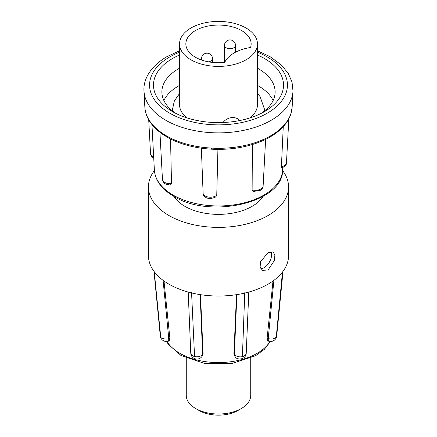 <?xml version="1.0" encoding="UTF-8"?>
<svg xmlns="http://www.w3.org/2000/svg" width="437" height="437" viewBox="0 0 437 437"><rect width="100%" height="100%" fill="white"/><g stroke="black" fill="none" stroke-linecap="round" stroke-linejoin="round"><path stroke-width="0.66" d="M250.729 358.176L250.729 395.409A32.229 18.605 180 0 1 241.29 408.562L237.93 410.501A27.482 15.869 180 0 1 199.07 410.501L195.71 408.562A32.229 18.605 180 0 1 186.271 395.409L186.271 358.176M241.29 408.562A32.229 18.605 180 0 1 195.71 408.562L199.07 410.501M148.438 186.927L148.438 255.579A70.062 40.45 0 0 0 191.69 292.948A70.062 40.45 0 0 0 268.045 284.181A70.062 40.45 0 0 0 288.562 255.579L288.562 186.927A70.062 40.45 180 0 1 268.045 215.534A70.062 40.45 180 0 1 191.69 224.301A70.062 40.45 180 0 1 148.438 186.927A70.062 40.45 180 0 1 154.408 170.583M268.045 269.995L262.429 270.356L260.108 266.947L260.594 261.708L268.045 252.602L273.081 251.909L274.873 255.011L274.512 260.321L268.045 269.995M260.802 268.733A10.652 6.151 120 0 0 264.079 267.706A10.652 6.151 120 0 0 270.978 251.537M263.118 196.388A47.529 27.444 180 0 1 184.889 206.335A47.529 27.444 180 0 1 173.882 196.388M233.915 353.642L234.374 354.281A6.167 4.649 -35.7 0 0 235.062 356.516L233.915 353.642L236.515 294.669M200.485 294.669L203.085 353.642L201.938 356.516A6.167 4.649 35.7 0 0 202.626 354.281C200.971 356.417 198.283 357.193 194.563 356.619L191.564 292.561M163.995 280.996L169.889 338.331L169.163 340.991L167.857 341.302A6.167 1.928 76.6 0 0 168.78 338.599C167.202 339.467 161.215 338.954 160.74 337.08L154.256 271.716M276.25 337.096L276.714 335.906A6.167 6.167 0 0 1 269.137 341.302A6.167 1.928 -76.6 0 1 268.22 338.599C271.781 339.462 274.458 338.959 276.25 337.096L282.471 272.076M281.395 166.808A7.746 4.468 0 0 0 286.481 162.75C286.667 164.847 285.05 166.595 281.63 167.988L281.395 166.808L283.263 126.643M252.368 144.543L252.127 189.893L253.422 191.433L260.173 190.423C262.205 189.002 263.189 187.522 263.129 185.976L265.625 139.365M217.926 149.383L216.747 195.317L215.774 196.95C210.344 199.403 206.28 198.89 203.566 195.426L203.156 194.263L201.348 148.198M291.834 109.977A2.802 2.278 -170.7 0 0 291.856 109.774A73.684 42.542 180 0 0 292.151 107.07L291.026 113.462C287.551 124.201 278.833 132.957 264.877 139.731L260.37 141.714C245.632 147.569 229.398 150.06 211.655 149.197L206.1 148.771C191.029 147.203 177.99 143.287 166.978 137.021L162.264 134.033A2.802 1.764 -55.1 0 1 161.712 132.864L158.254 130.253A73.684 42.542 180 0 1 144.849 107.07L143.997 91.169A74.536 43.034 180 0 0 165.792 120.268A74.536 43.034 180 0 0 271.208 120.268A74.536 43.034 180 0 0 293.003 91.169L292.042 82.101L288.278 73.454L281.281 64.916L270.05 56.646L257.459 50.807M211.655 149.197L211.546 148.11L205.903 147.673A73.684 42.542 180 0 1 166.399 135.841A73.684 42.542 180 0 1 161.712 132.864M264.877 139.731A2.802 1.458 -115.5 0 0 265.45 138.545L260.927 140.539A73.684 42.542 180 0 1 211.546 148.11M291.856 109.774L291.102 113.03A73.684 42.542 180 0 1 265.45 138.545M179.541 68.21A56.613 32.682 0 0 0 161.887 91.928A56.613 32.682 0 0 0 175.701 113.325M257.459 55.007A65.02 37.538 180 0 1 264.478 58.52A65.02 37.538 180 0 1 264.478 111.61A65.02 37.538 180 0 1 172.522 111.61L172.522 111.61A65.02 37.538 180 0 1 179.541 55.007M261.299 113.325A56.613 32.682 0 0 0 275.113 91.928A56.613 32.682 0 0 0 258.529 68.817A56.613 32.682 0 0 0 257.459 68.21M257.459 43.908A38.959 22.489 180 0 1 233.407 64.687A38.959 22.489 180 0 1 190.953 59.814A38.959 22.489 180 0 1 179.541 43.908A38.959 22.489 180 0 1 203.593 23.128A38.959 22.489 180 0 1 246.047 28.006A38.959 22.489 180 0 1 257.459 43.908L257.459 104.694A38.959 22.489 180 0 1 250.051 117.886M257.459 93.556L260.064 96.561L264.461 109.124A45.961 26.537 180 0 1 264.336 111.113M195.415 57.236A32.649 18.851 180 0 1 185.851 43.908A32.649 18.851 180 0 1 206.007 26.493A32.649 18.851 180 0 1 241.585 30.579A32.649 18.851 180 0 1 251.149 43.908A32.649 18.851 180 0 1 250.554 47.491A36.435 21.036 0 0 0 224.711 62.415A32.649 18.851 180 0 1 195.415 57.236M282.592 170.583A70.062 40.45 180 0 1 288.562 186.927M269.143 341.302L267.837 340.991L267.111 338.331L273.005 280.996M236.87 294.614L234.374 354.281A6.167 3.938 2.4 0 0 242.409 356.625L244.753 292.724M235.062 356.516C236.275 360.268 245.894 360.164 246.233 353.178L246.233 353.178A6.167 3.938 -177.6 0 1 242.409 356.625M170.55 138.955L171.501 183.66L170.441 185.02L166.929 184.507C165.699 183.95 163.394 183.611 162.455 179.388A7.746 4.468 0 0 0 164.722 182.415A7.746 4.468 0 0 0 166.306 183.119A7.746 4.468 180 0 0 171.501 183.66M162.264 134.033L158.768 131.39A2.802 1.868 -50.7 0 1 158.254 130.253M206.1 148.771A2.802 0.393 -84.3 0 1 205.903 147.673M260.37 141.714A2.802 1.316 -112.1 0 0 260.927 140.539M291.026 113.462A2.802 2.256 -163.3 0 0 291.102 113.03M273.12 100.526A56.613 32.682 0 0 0 257.459 85.412M179.541 85.412A56.613 32.682 0 0 0 163.88 100.526M172.664 111.113A45.961 26.537 180 0 1 172.539 109.124L174.358 100.898L179.541 93.556M239.574 120.574A10.089 7.964 155.3 0 0 223.039 122.513M186.949 117.886A38.959 22.489 180 0 1 179.541 104.694L179.541 43.908M166.934 341.45A54.63 31.54 0 0 0 179.869 353.336A54.63 31.54 0 0 0 257.131 353.336A54.63 31.54 0 0 0 270.066 341.45M154.376 170.059C155.211 180.443 161.657 189.188 173.713 196.289C210.011 219.341 283.498 202.593 282.624 170.059A64.157 37.041 180 0 1 242.131 203.352A64.157 37.041 180 0 1 173.134 195.11A64.157 37.041 180 0 1 154.376 170.059L151.939 124.545M153.928 158.118C151.819 157.02 150.683 155.457 150.519 153.431A7.746 4.468 0 0 0 152.781 156.451A7.746 4.468 0 0 0 153.671 156.894M203.156 194.263A7.746 4.468 0 0 0 204.953 195.896A7.746 4.468 0 0 0 216.747 195.317M252.127 189.893A7.746 4.468 0 0 0 260.867 189.002A7.746 4.468 0 0 0 263.129 185.976M257.459 52.227A68.937 39.8 180 0 1 267.247 113.205A68.937 39.8 180 0 1 169.753 113.205A68.937 39.8 180 0 1 169.753 56.919A68.937 39.8 180 0 1 179.541 52.227M212.535 62.442L212.535 58.727A5.534 3.196 180 0 1 208.345 61.825M235.527 52.194L235.527 45.453A5.534 3.196 180 0 1 232.113 48.403A5.534 3.196 180 0 1 226.082 47.709A5.534 3.196 180 0 1 224.465 45.453L224.465 62.442M169.889 338.331L168.78 338.599L163.094 280.336M203.085 353.642L202.626 354.281L200.13 294.614M267.111 338.331L268.22 338.599L273.906 280.336M153.982 271.355L160.286 335.906L160.74 337.08M188.21 292.053L190.767 353.178L192.597 355.822L194.563 356.619M202.113 60.213A5.534 3.196 180 0 1 201.473 58.727L201.473 59.995M270.388 341.472L264.374 349.31L255.53 355.767L231.725 363.573L204.68 363.48L181.016 355.51L168.267 344.219L166.612 341.472M282.624 170.059L282.755 167.579M150.519 153.431L148.717 119.814M162.455 179.388L159.937 132.335M292.151 107.07L293.003 91.169M179.541 50.807L166.95 56.641C150.219 66.386 143.079 79.725 143.997 91.169M160.286 335.906A6.167 6.167 0 0 0 167.852 341.308M190.767 353.178A6.167 6.167 0 0 0 201.938 356.516M248.79 292.053L246.233 353.178M276.714 335.906L283.018 271.355M286.481 162.75L288.835 118.804M158.768 131.39C150.104 124.217 145.461 116.111 144.849 107.07M212.535 58.727A5.534 5.534 0 0 0 207.007 53.194A5.534 5.534 0 0 0 201.473 58.727M235.527 45.453A5.534 5.534 0 0 0 229.993 39.92A5.534 5.534 0 0 0 224.465 45.453"/></g></svg>
